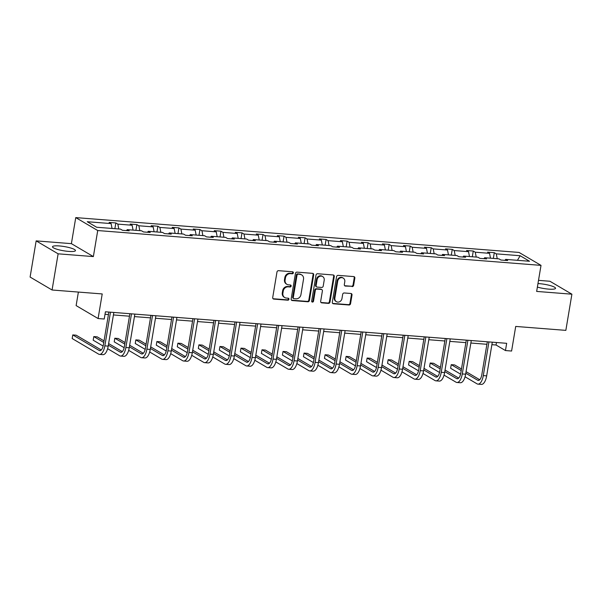 <?xml version="1.0" encoding="UTF-8"?>
<svg xmlns="http://www.w3.org/2000/svg" width="602" height="602" viewBox="0 0 602 602"><rect width="100%" height="100%" fill="white"/><g stroke="black" fill="none" stroke-linecap="round" stroke-linejoin="round"><path stroke-width="0.9" d="M293.362 272.849A1.023 0.911 120.5 0 0 292.602 271.78L278.545 270.682A1.467 1.302 120.5 0 0 276.98 271.999L272.706 297.561A1.467 1.302 120.5 0 0 273.79 299.089L287.846 300.195A1.023 0.911 120.5 0 0 288.531 298.314A1.023 0.911 120.5 0 0 288.177 298.201L286.356 298.058A4.688 4.161 120.5 0 1 284.738 297.554A4.688 4.161 120.5 0 1 282.887 293.182L283.241 291.052A4.688 4.161 120.5 0 1 288.238 286.838L290.059 286.981A1.023 0.911 120.5 0 0 290.743 285.107A1.023 0.911 120.5 0 0 290.39 284.994L288.569 284.851A4.688 4.161 120.5 0 1 286.951 284.347A4.688 4.161 120.5 0 1 285.1 279.975L285.453 277.838A4.688 4.161 120.5 0 1 290.45 273.632L292.263 273.775A1.023 0.911 120.5 0 0 293.362 272.849M286.951 284.347L286.356 283.993A4.688 4.161 120.5 0 1 284.505 279.621L284.859 277.492A4.688 4.161 120.5 0 1 289.855 273.278L291.677 273.421A1.023 0.911 120.5 0 0 292.617 271.788M273.015 298.712A1.467 1.302 120.5 0 0 273.195 298.735L287.252 299.841A1.023 0.911 120.5 0 0 288.2 298.208M284.738 297.554L284.144 297.207A4.688 4.161 120.5 0 1 282.293 292.835L282.647 290.706A4.688 4.161 120.5 0 1 287.643 286.492L289.464 286.635A1.023 0.911 120.5 0 0 290.405 284.994M537.383 287.079A11.641 2.137 9.5 0 0 548.7 289.126A11.641 2.137 9.5 0 0 555.548 288.32A11.641 2.137 9.5 0 0 539.437 283.67A11.641 2.137 9.5 0 0 537.97 283.58M59.357 245.947A11.641 2.137 9.5 0 0 52.502 246.752A11.641 2.137 9.5 0 0 68.62 251.403A11.641 2.137 9.5 0 0 75.468 250.598A11.641 2.137 9.5 0 0 59.357 245.947M52.073 289.998L30.1 277.055L36.158 240.883L58.123 253.818L52.073 289.998L102.212 293.942L98.096 318.541L104.221 319.022L105.433 311.791L506.673 343.313L505.462 350.552L511.595 351.034L515.711 326.434L565.842 330.37L571.9 294.19L549.927 281.254L538.512 280.351M352.08 286.605A1.467 1.302 120.5 0 0 353.637 285.288L354.841 278.116A1.467 1.302 120.5 0 0 353.75 276.589L338.143 275.362A1.467 1.302 120.5 0 0 336.578 276.679L332.304 302.249A1.467 1.302 120.5 0 0 333.388 303.769L349.002 304.996A1.467 1.302 120.5 0 0 350.56 303.679L352.012 295.018A1.467 1.302 120.5 0 0 350.921 293.49L344.246 292.971A1.467 1.302 120.5 0 0 342.681 294.28L341.966 298.577A3.921 3.477 120.5 0 1 336.435 301.677A3.921 3.477 120.5 0 1 334.885 298.028L337.699 281.194A3.921 3.477 120.5 0 1 343.23 278.094A3.921 3.477 120.5 0 1 344.78 281.751L344.314 284.55A1.467 1.302 120.5 0 0 345.397 286.078L351.485 286.251A1.467 1.302 120.5 0 0 353.043 284.934L354.247 277.763A1.467 1.302 120.5 0 0 353.938 276.619M58.123 253.818L93.37 256.587L97.727 230.543L541.017 265.377L536.653 291.421L571.9 294.19M313.695 274.881A1.467 1.302 120.5 0 0 312.611 273.353L296.997 272.127A1.467 1.302 120.5 0 0 295.439 273.443L291.157 299.013A1.467 1.302 120.5 0 0 292.241 300.541L307.855 301.768A1.467 1.302 120.5 0 0 309.413 300.451L313.695 274.881L313.1 274.527A1.467 1.302 120.5 0 0 312.792 273.383M317.57 273.744L333.184 274.971A1.467 1.302 120.5 0 1 334.268 276.499L329.986 302.069A1.467 1.302 120.5 0 1 328.429 303.378L321.746 302.859A1.467 1.302 120.5 0 1 320.663 301.331L322.394 290.962A1.467 1.302 120.5 0 0 321.31 289.442L316.878 289.088A1.467 1.302 120.5 0 0 315.32 290.405L313.514 301.203A1.023 0.911 120.5 0 1 311.663 301.06L316.012 275.061A1.467 1.302 120.5 0 1 317.57 273.744M504.943 260.342L505.672 259.387L507.667 260.553L500.924 260.026L498.938 258.852L484.648 257.731L486.642 258.905L479.899 258.378L477.913 257.204L463.623 256.083L465.617 257.25L458.874 256.723L456.888 255.549L442.598 254.428L444.592 255.602L437.85 255.067L435.863 253.901L421.573 252.78L423.56 253.946L416.825 253.419L414.838 252.246L400.548 251.124L402.535 252.298L395.8 251.764L393.806 250.598L379.523 249.469L381.51 250.643L374.775 250.116L372.781 248.942L358.499 247.821L360.485 248.995L353.75 248.46L351.756 247.294L337.474 246.165L339.46 247.339L332.725 246.812L330.731 245.639L316.449 244.517L318.435 245.684L311.701 245.157L309.706 243.983L295.424 242.862L297.411 244.036L290.676 243.509L288.682 242.335L274.399 241.214L276.386 242.38L269.643 241.853L267.657 240.68L253.374 239.558L255.361 240.732L248.618 240.198L246.632 239.032L232.342 237.91L234.336 239.077L227.594 238.55L225.607 237.376L211.317 236.255L213.311 237.429L206.569 236.895L204.582 235.728L190.292 234.599L192.286 235.773L185.544 235.247L183.557 234.073L169.267 232.951L171.261 234.125L164.519 233.591L162.532 232.425L148.242 231.296L150.237 232.47L143.494 231.943L141.508 230.769L127.218 229.648L129.204 230.814L122.469 230.288L120.483 229.114L96.621 227.24L87.245 221.717L111.099 223.59L109.105 222.416L115.847 222.951L117.834 224.117L132.124 225.246L130.13 224.072L136.872 224.599L138.859 225.773L153.149 226.894L151.162 225.72L157.897 226.254L159.884 227.421L174.174 228.549L172.187 227.375L178.922 227.902L180.909 229.076L195.198 230.197L193.212 229.023L199.947 229.558L201.941 230.732L216.223 231.853L214.237 230.679L220.972 231.206L222.966 232.38L237.248 233.501L235.262 232.334L241.996 232.861L243.991 234.035L258.273 235.156L256.286 233.982L263.021 234.517L265.015 235.683L279.298 236.804L277.311 235.638L284.046 236.165L286.04 237.338L300.323 238.46L298.336 237.286L305.079 237.82L307.065 238.986L321.348 240.115L319.361 238.941L326.103 239.468L328.09 240.642L342.372 241.763L340.386 240.589L347.128 241.124L349.115 242.29L363.405 243.419L361.411 242.245L368.153 242.772L370.14 243.945L384.43 245.067L382.436 243.893L389.178 244.427L391.165 245.601L405.455 246.722L403.46 245.548L410.203 246.075L412.189 247.249L426.479 248.37L424.485 247.204L431.228 247.731L433.214 248.904L447.504 250.026L445.51 248.852L452.252 249.386L454.239 250.552L468.529 251.674L466.542 250.507L473.277 251.034L475.264 252.208L489.554 253.329L487.567 252.155L494.302 252.689L496.296 253.856L520.151 255.73L529.534 261.26L505.672 259.387M97.727 230.543L75.754 217.6L519.044 252.434L541.017 265.377M490.502 258.19L489.554 253.329M476.22 257.069L475.264 252.208M483.918 258.694L484.648 257.731M469.477 256.542L468.529 251.674M455.195 255.421L454.239 250.552M462.893 257.039L463.623 256.083M448.452 254.887L447.504 250.026M434.17 253.766L433.214 248.904M441.868 255.383L442.598 254.428M427.428 253.239L426.479 248.37M413.145 252.118L412.189 247.249M420.843 253.735L421.573 252.78M406.403 251.583L405.455 246.722M392.12 250.462L391.165 245.601M399.818 252.08L400.548 251.124M385.378 249.935L384.43 245.067M371.095 248.807L370.14 243.945M378.793 250.432L379.523 249.469M364.353 248.28L363.405 243.419M350.071 247.159L349.115 242.29M357.769 248.776L358.499 247.821M343.328 246.624L342.372 241.763M329.038 245.503L328.09 240.642M336.744 247.129L337.474 246.165M322.303 244.976L321.348 240.115M308.013 243.855L307.065 238.986M315.719 245.473L316.449 244.517M301.278 243.321L300.323 238.46M286.988 242.2L286.04 237.338M294.694 243.825L295.424 242.862M280.254 241.673L279.298 236.804M265.964 240.552L265.015 235.683M273.669 242.17L274.399 241.214M259.229 240.017L258.273 235.156M244.939 238.896L243.991 234.035M252.644 240.514L253.374 239.558M238.204 238.369L237.248 233.501M223.914 237.248L222.966 232.38M231.612 238.866L232.342 237.91M217.179 236.714L216.223 231.853M202.889 235.593L201.941 230.732M210.587 237.211L211.317 236.255M196.154 235.066L195.198 230.197M181.864 233.937L180.909 229.076M189.562 235.563L190.292 234.599M175.122 233.41L174.174 228.549M160.839 232.289L159.884 227.421M168.537 233.907L169.267 232.951M154.097 231.755L153.149 226.894M139.815 230.634L138.859 225.773M147.513 232.259L148.242 231.296M133.072 230.107L132.124 225.246M118.79 228.986L117.834 224.117M126.488 230.604L127.218 229.648M112.047 228.451L111.099 223.59M78.388 292.068L76.123 305.598L98.096 318.541M93.37 256.587L71.397 243.652L36.158 240.883M71.397 243.652L75.754 217.6M491.879 344.683L496.048 345.006L505.462 350.552M105.019 314.282L108.443 314.553M113.424 314.944L129.468 316.2M134.449 316.592L150.492 317.856M155.474 318.247L171.517 319.504M176.499 319.895L192.542 321.159M197.524 321.551L213.575 322.807M218.549 323.199L234.599 324.463M239.573 324.854L255.624 326.118M260.598 326.51L276.649 327.766M281.623 328.158L297.674 329.422M302.655 329.813L318.699 331.07M323.68 331.461L339.724 332.725M344.705 333.117L360.748 334.373M365.73 334.765L381.773 336.029M386.755 336.42L402.798 337.677M407.78 338.068L423.823 339.332M428.805 339.724L444.848 340.988M449.829 341.379L465.873 342.636M470.854 343.027L486.898 344.291M496.462 342.515L496.048 345.006M497.244 258.725L496.296 253.856M520.151 255.73L517.449 260.312M114.884 228.677L115.847 222.951M135.917 230.333L136.872 224.599M156.941 231.981L157.897 226.254M177.966 233.636L178.922 227.902M198.991 235.284L199.947 229.558M220.016 236.94L220.972 231.206M241.041 238.588L241.996 232.861M262.066 240.243L263.021 234.517M283.09 241.891L284.046 236.165M304.115 243.547L305.079 237.82M325.14 245.202L326.103 239.468M346.165 246.85L347.128 241.124M367.19 248.506L368.153 242.772M388.215 250.154L389.178 244.427M409.24 251.809L410.203 246.075M430.272 253.457L431.228 247.731M451.297 255.113L452.252 249.386M472.322 256.761L473.277 251.034M493.347 258.416L494.302 252.689M291.466 300.157A1.467 1.302 120.5 0 0 291.654 300.187L307.261 301.414A1.467 1.302 120.5 0 0 308.818 300.097L313.1 274.527M298.118 274.234A1.023 0.911 120.5 0 0 297.027 275.152L293.272 297.599A1.023 0.911 120.5 0 0 294.032 298.667L295.951 298.818A4.688 4.161 120.5 0 0 300.947 294.604L303.513 279.26A4.688 4.161 120.5 0 0 301.655 274.888A4.688 4.161 120.5 0 0 300.037 274.384L297.523 273.88A1.023 0.911 120.5 0 0 296.432 274.805L297.027 275.152M293.678 298.554L293.084 298.201A1.023 0.911 120.5 0 1 292.677 297.245L296.432 274.805M301.655 274.888L301.068 274.542A4.688 4.161 120.5 0 0 299.442 274.03L300.037 274.384M297.523 273.88L299.442 274.03M320.971 302.475A1.467 1.302 120.5 0 0 321.152 302.505L327.834 303.032A1.467 1.302 120.5 0 0 329.392 301.715L333.674 276.145A1.467 1.302 120.5 0 0 333.365 275.001M321.814 289.6L321.22 289.246A1.467 1.302 120.5 0 0 320.715 289.088L316.283 288.742A1.467 1.302 120.5 0 0 314.726 290.059L312.92 300.849L313.514 301.203M311.806 301.775A1.023 0.911 120.5 0 0 312.92 300.849M324.2 280.201A3.921 3.477 120.5 0 0 322.649 276.551A3.921 3.477 120.5 0 0 317.119 279.644L316.125 285.574A1.467 1.302 120.5 0 0 317.209 287.101L321.641 287.447A1.467 1.302 120.5 0 0 323.206 286.131L324.2 280.201M322.649 276.551L322.055 276.198A3.921 3.477 120.5 0 0 316.524 279.298L317.119 279.644M316.705 286.943L316.11 286.59A1.467 1.302 120.5 0 1 315.531 285.228L316.524 279.298M344.622 285.702A1.467 1.302 120.5 0 0 344.803 285.732L351.485 286.251M343.23 278.094L342.636 277.74A3.921 3.477 120.5 0 0 337.105 280.841L337.699 281.194M336.435 301.677L335.841 301.331A3.921 3.477 120.5 0 1 334.291 297.674L337.105 280.841M332.613 303.393A1.467 1.302 120.5 0 0 332.793 303.423L348.407 304.65A1.467 1.302 120.5 0 0 349.965 303.333L351.417 294.664A1.467 1.302 120.5 0 0 351.109 293.52M101.279 349.995L76.145 335.186L72.774 334.923L72.172 338.542L98.562 354.089A11.197 4.741 -85.5 0 0 99.503 354.397A11.197 4.741 -85.5 0 0 104.838 345.857L110.475 312.182M99.503 354.397L102.874 354.661A11.197 4.741 -85.5 0 0 108.202 346.127L113.838 312.446M108.864 312.054L103.348 344.984A7.465 3.16 94.5 0 1 99.797 350.68A7.465 3.16 94.5 0 1 99.172 350.469L72.774 334.923M107.63 348.693L119.595 355.744A11.197 4.741 -85.5 0 0 120.528 356.045A11.197 4.741 -85.5 0 0 125.863 347.512L131.499 313.838M120.528 356.045L123.899 356.316A11.197 4.741 -85.5 0 0 129.234 347.775L134.863 314.101M129.889 313.71L124.373 346.639A7.465 3.16 94.5 0 1 120.821 352.328A7.465 3.16 94.5 0 1 120.197 352.125L108.368 345.157M122.304 351.643L108.631 343.591M104.041 340.882L97.17 336.842L93.799 336.578L93.197 340.198L103.138 346.052M103.777 342.455L93.799 336.578M128.655 350.349L140.62 357.392A11.197 4.741 -85.5 0 0 141.553 357.701A11.197 4.741 -85.5 0 0 146.888 349.168L152.524 315.486M141.553 357.701L144.924 357.964A11.197 4.741 -85.5 0 0 150.259 349.431L155.895 315.749M150.914 315.358L145.406 348.287A7.465 3.16 94.5 0 1 141.846 353.984A7.465 3.16 94.5 0 1 141.222 353.773L129.392 346.812M143.329 353.299L129.656 345.239M125.065 342.538L118.195 338.497L114.824 338.226L114.222 341.846L124.162 347.7M124.802 344.103L114.824 338.226M149.68 351.997L161.645 359.048A11.197 4.741 -85.5 0 0 162.578 359.356A11.197 4.741 -85.5 0 0 167.913 350.815L173.549 317.141M162.578 359.356L165.949 359.62A11.197 4.741 -85.5 0 0 171.284 351.079L176.92 317.404M171.939 317.013L166.43 349.943A7.465 3.16 94.5 0 1 162.871 355.632A7.465 3.16 94.5 0 1 162.247 355.428L150.417 348.46M164.354 354.947L150.681 346.895M146.09 344.193L139.22 340.145L135.849 339.882L135.247 343.501L145.187 349.356M145.827 345.759L135.849 339.882M170.705 353.652L182.669 360.696A11.197 4.741 -85.5 0 0 183.61 361.004A11.197 4.741 -85.5 0 0 188.938 352.471L194.574 318.789M183.61 361.004L186.974 361.268A11.197 4.741 -85.5 0 0 192.309 352.734L197.945 319.06M192.964 318.669L187.455 351.591A7.465 3.16 94.5 0 1 183.896 357.287A7.465 3.16 94.5 0 1 183.271 357.084L171.442 350.116M185.378 356.602L171.705 348.55M167.115 345.841L160.245 341.801L156.874 341.53L156.272 345.149L166.212 351.004M166.852 347.407L156.874 341.53M191.729 355.3L203.694 362.351A11.197 4.741 -85.5 0 0 204.635 362.66A11.197 4.741 -85.5 0 0 209.963 354.119L215.599 320.445M204.635 362.66L207.999 362.923A11.197 4.741 -85.5 0 0 213.334 354.382L218.97 320.708M213.988 320.317L208.48 353.246A7.465 3.16 94.5 0 1 204.921 358.935A7.465 3.16 94.5 0 1 204.296 358.732L192.467 351.764M206.403 358.25L192.73 350.198M188.14 347.497L181.27 343.449L177.899 343.185L177.297 346.805L187.237 352.659M187.877 349.062L177.899 343.185M212.754 356.956L224.719 363.999A11.197 4.741 -85.5 0 0 225.66 364.308A11.197 4.741 -85.5 0 0 230.987 355.774L236.624 322.093M225.66 364.308L229.023 364.571A11.197 4.741 -85.5 0 0 234.359 356.038L239.995 322.363M235.013 321.972L229.505 354.902A7.465 3.16 94.5 0 1 225.953 360.59A7.465 3.16 94.5 0 1 225.321 360.387L213.492 353.419M227.428 359.906L213.755 351.854M209.165 349.145L202.295 345.104L198.931 344.841L198.321 348.453L208.262 354.307M208.902 350.71L198.931 344.841M233.779 358.611L245.744 365.655A11.197 4.741 -85.5 0 0 246.685 365.963A11.197 4.741 -85.5 0 0 252.012 357.422L257.648 323.748M246.685 365.963L250.056 366.227A11.197 4.741 -85.5 0 0 255.383 357.693L261.02 324.011M256.038 323.62L250.53 356.55A7.465 3.16 94.5 0 1 246.978 362.238A7.465 3.16 94.5 0 1 246.346 362.035L234.517 355.067M248.453 361.561L234.78 353.502M230.19 350.8L223.319 346.752L219.956 346.489L219.346 350.108L229.287 355.963M229.926 352.366L219.956 346.489M254.804 360.259L266.769 367.31A11.197 4.741 -85.5 0 0 267.709 367.611A11.197 4.741 -85.5 0 0 273.037 359.078L278.673 325.404M267.709 367.611L271.081 367.875A11.197 4.741 -85.5 0 0 276.408 359.341L282.045 325.667M277.063 325.276L271.555 358.205A7.465 3.16 94.5 0 1 268.003 363.894A7.465 3.16 94.5 0 1 267.371 363.691L255.541 356.723M269.478 363.209L255.805 355.157M251.215 352.448L244.344 348.407L240.981 348.144L240.371 351.756L250.312 357.618M250.951 354.014L240.981 348.144M275.829 361.915L287.794 368.958A11.197 4.741 -85.5 0 0 288.734 369.267A11.197 4.741 -85.5 0 0 294.062 360.726L299.698 327.052M288.734 369.267L292.105 369.53A11.197 4.741 -85.5 0 0 297.433 360.997L303.069 327.315M298.088 326.924L292.58 359.853A7.465 3.16 94.5 0 1 289.028 365.549A7.465 3.16 94.5 0 1 288.403 365.339L276.574 358.371M290.503 364.865L276.83 356.805M272.239 354.104L265.377 350.055L262.005 349.792L261.396 353.412L271.336 359.266M271.976 355.669L262.005 349.792M296.854 363.563L308.818 370.614A11.197 4.741 -85.5 0 0 309.759 370.915A11.197 4.741 -85.5 0 0 315.087 362.381L320.723 328.707M309.759 370.915L313.13 371.186A11.197 4.741 -85.5 0 0 318.458 362.645L324.094 328.97M319.113 328.579L313.604 361.509A7.465 3.16 94.5 0 1 310.053 367.197A7.465 3.16 94.5 0 1 309.428 366.994L297.599 360.026M311.535 366.513L297.855 358.461M293.264 355.752L286.401 351.711L283.03 351.448L282.421 355.067L292.361 360.922M293.001 357.325L283.03 351.448M317.879 365.218L329.843 372.262A11.197 4.741 -85.5 0 0 330.784 372.57A11.197 4.741 -85.5 0 0 336.112 364.037L341.748 330.355M330.784 372.57L334.155 372.834A11.197 4.741 -85.5 0 0 339.483 364.3L345.119 330.618M340.138 330.227L334.629 363.156A7.465 3.16 94.5 0 1 331.077 368.853A7.465 3.16 94.5 0 1 330.453 368.642L318.624 361.682M332.56 368.168L318.879 360.109M314.289 357.407L307.426 353.366L304.055 353.096L303.446 356.715L313.394 362.57M314.026 358.973L304.055 353.096M338.903 366.866L350.868 373.917A11.197 4.741 -85.5 0 0 351.809 374.226A11.197 4.741 -85.5 0 0 357.144 365.685L362.773 332.011M351.809 374.226L355.18 374.489A11.197 4.741 -85.5 0 0 360.508 365.948L366.144 332.274M361.17 331.883L355.654 364.812A7.465 3.16 94.5 0 1 352.102 370.501A7.465 3.16 94.5 0 1 351.478 370.298L339.648 363.33M353.585 369.816L339.912 361.764M335.314 359.063L328.451 355.014L325.08 354.751L324.47 358.371L334.419 364.225M335.051 360.628L325.08 354.751M359.928 368.522L371.893 375.565A11.197 4.741 -85.5 0 0 372.834 375.874A11.197 4.741 -85.5 0 0 378.169 367.34L383.798 333.658M372.834 375.874L376.205 376.137A11.197 4.741 -85.5 0 0 381.533 367.604L387.169 333.929M382.195 333.538L376.679 366.46A7.465 3.16 94.5 0 1 373.127 372.156A7.465 3.16 94.5 0 1 372.503 371.953L360.673 364.985M374.61 371.472L360.937 363.42M356.339 360.711L349.476 356.67L346.105 356.399L345.503 360.019L355.443 365.873M356.083 362.276L346.105 356.399M380.961 370.17L392.918 377.221A11.197 4.741 -85.5 0 0 393.858 377.529A11.197 4.741 -85.5 0 0 399.194 368.988L404.83 335.314M393.858 377.529L397.23 377.793A11.197 4.741 -85.5 0 0 402.557 369.252L408.194 335.577M403.22 335.186L397.704 368.115A7.465 3.16 94.5 0 1 394.152 373.804A7.465 3.16 94.5 0 1 393.527 373.601L381.698 366.633M395.634 373.12L381.961 365.068M377.364 362.366L370.501 358.318L367.13 358.055L366.528 361.674L376.468 367.529M377.108 363.932L367.13 358.055M401.986 371.825L413.943 378.869A11.197 4.741 -85.5 0 0 414.883 379.177A11.197 4.741 -85.5 0 0 420.219 370.644L425.855 336.962M414.883 379.177L418.255 379.441A11.197 4.741 -85.5 0 0 423.582 370.907L429.218 337.233M424.244 336.842L418.729 369.771A7.465 3.16 94.5 0 1 415.177 375.46A7.465 3.16 94.5 0 1 414.552 375.257L402.723 368.289M416.659 374.775L402.986 366.723M398.396 364.014L391.526 359.973L388.155 359.71L387.553 363.322L397.493 369.176M398.133 365.58L388.155 359.71M423.01 373.481L434.975 380.524A11.197 4.741 -85.5 0 0 435.908 380.833A11.197 4.741 -85.5 0 0 441.243 372.292L446.88 338.617M435.908 380.833L439.279 381.096A11.197 4.741 -85.5 0 0 444.615 372.563L450.243 338.881M445.269 338.49L439.761 371.419A7.465 3.16 94.5 0 1 436.202 377.108A7.465 3.16 94.5 0 1 435.577 376.905L423.748 369.937M437.684 376.431L424.011 368.371M419.421 365.67L412.551 361.621L409.179 361.358L408.577 364.978L418.518 370.832M419.158 367.235L409.179 361.358M444.035 375.129L456 382.18A11.197 4.741 -85.5 0 0 456.933 382.481A11.197 4.741 -85.5 0 0 462.268 373.947L467.904 340.273M456.933 382.481L460.304 382.744A11.197 4.741 -85.5 0 0 465.639 374.211L471.276 340.536M466.294 340.145L460.786 373.074A7.465 3.16 94.5 0 1 457.227 378.763A7.465 3.16 94.5 0 1 456.602 378.56L444.773 371.592M458.709 378.079L445.036 370.027M440.446 367.318L433.575 363.277L430.204 363.014L429.602 366.626L439.543 372.487M440.182 368.883L430.204 363.014M465.06 376.784L477.025 383.828A11.197 4.741 -85.5 0 0 477.965 384.136A11.197 4.741 -85.5 0 0 483.293 375.595L488.929 341.921M477.965 384.136L481.329 384.4A11.197 4.741 -85.5 0 0 486.664 375.866L492.301 342.184M487.319 341.793L481.811 374.722A7.465 3.16 94.5 0 1 478.251 380.419A7.465 3.16 94.5 0 1 477.627 380.208L465.797 373.24M479.734 379.734L466.061 371.675M461.471 368.973L454.6 364.925L451.229 364.661L450.627 368.281L460.568 374.135M461.207 370.539L451.229 364.661M289.855 273.278L290.45 273.632M284.859 277.492L285.453 277.838M284.505 279.621L285.1 279.975M289.464 286.635L290.059 286.981M287.643 286.492L288.238 286.838M282.647 290.706L283.241 291.052M282.293 292.835L282.887 293.182M287.252 299.841L287.846 300.195M273.195 298.735L273.79 299.089M291.677 273.421L292.263 273.775M308.818 300.097L309.413 300.451M307.261 301.414L307.855 301.768M291.654 300.187L292.241 300.541M292.677 297.245L293.272 297.599M333.674 276.145L334.268 276.499M329.392 301.715L329.986 302.069M327.834 303.032L328.429 303.378M321.152 302.505L321.746 302.859M320.715 289.088L321.31 289.442M316.283 288.742L316.878 289.088M314.726 290.059L315.32 290.405M315.531 285.228L316.125 285.574M344.803 285.732L345.397 286.078M334.291 297.674L334.885 298.028M351.417 294.664L352.012 295.018M349.965 303.333L350.56 303.679M348.407 304.65L349.002 304.996M332.793 303.423L333.388 303.769M354.247 277.763L354.841 278.116M353.043 284.934L353.637 285.288M104.838 345.857L108.202 346.127M99.172 350.469L100.451 350.575M125.863 347.512L129.234 347.775M120.197 352.125L121.476 352.223M146.888 349.168L150.259 349.431M141.222 353.773L142.501 353.878M167.913 350.815L171.284 351.079M162.247 355.428L163.526 355.526M188.938 352.471L192.309 352.734M183.271 357.084L184.551 357.182M209.963 354.119L213.334 354.382M204.296 358.732L205.575 358.83M230.987 355.774L234.359 356.038M225.321 360.387L226.6 360.485M252.012 357.422L255.383 357.693M246.346 362.035L247.625 362.141M273.037 359.078L276.408 359.341M267.371 363.691L268.65 363.789M294.062 360.726L297.433 360.997M288.403 365.339L289.675 365.444M315.087 362.381L318.458 362.645M309.428 366.994L310.7 367.092M336.112 364.037L339.483 364.3M330.453 368.642L331.725 368.748M357.144 365.685L360.508 365.948M351.478 370.298L352.749 370.396M378.169 367.34L381.533 367.604M372.503 371.953L373.774 372.051M399.194 368.988L402.557 369.252M393.527 373.601L394.807 373.699M420.219 370.644L423.582 370.907M414.552 375.257L415.832 375.355M441.243 372.292L444.615 372.563M435.577 376.905L436.856 377.01M462.268 373.947L465.639 374.211M456.602 378.56L457.881 378.658M483.293 375.595L486.664 375.866M477.627 380.208L478.906 380.313"/></g></svg>
